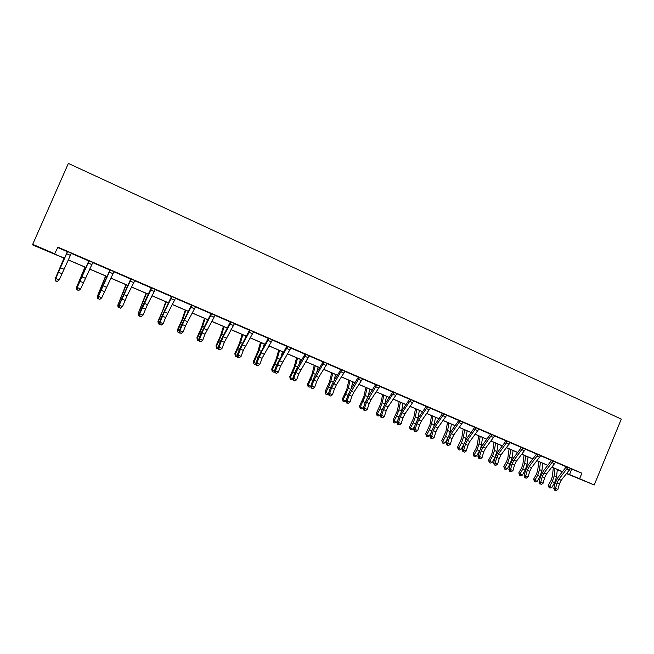 <?xml version="1.0" encoding="UTF-8"?>
<svg xmlns="http://www.w3.org/2000/svg" width="654" height="654" viewBox="0 0 654 654"><rect width="100%" height="100%" fill="white"/><g stroke="black" fill="none" stroke-linecap="round" stroke-linejoin="round"><path stroke-width="0.98" d="M64.566 258.363L32.847 245.021L32.7 244.351L68.359 163.41L621.3 419.116L594.224 484.99L579.599 478.72L581.88 473.185L57.928 247.179L54.535 253.973L64.599 258.289M594.224 484.99L566.585 473.635M562.489 471.886L557.306 469.662L562.571 471.787M94.209 263.039L88.903 260.815M94.184 263.096L92.811 262.499M135.999 281.057L130.849 278.906M135.975 281.114L134.798 280.607M176.572 298.559L171.569 296.466M176.547 298.616L175.542 298.183M215.975 315.547L211.111 313.519M215.951 315.604L215.158 315.195M254.251 332.052L249.526 330.082M254.226 332.109L253.556 331.823M291.455 348.1L286.861 346.187M291.431 348.157L290.907 347.928M327.629 363.706L323.166 361.842M362.815 378.879L358.474 377.072M397.06 393.643L392.833 391.885M430.381 408.08L426.277 406.306M462.958 422.124L458.846 420.301M494.694 435.801L490.565 434.027M525.636 449.094L522.938 447.957L513.954 460.228L512.107 463.948L510.521 469.539L512.965 470.569L514.551 464.978L516.39 461.266L525.358 449.396L526.74 449.568L521.475 447.32M555.745 462.125L551.6 460.351M57.765 247.555L67.444 251.733M71.212 253.36L88.903 260.987M92.688 262.614L110.035 270.094M113.837 271.737L130.849 279.07M134.675 280.721L151.36 287.915M155.202 289.575L171.569 296.63M175.427 298.289L191.483 305.214M195.358 306.889L211.111 313.675M215.002 315.359L230.453 322.021M234.361 323.705L249.526 330.237M253.441 331.93L268.32 338.347M272.252 340.039L286.861 346.342M290.801 348.042L305.132 354.223M309.089 355.923L323.158 361.989M327.123 363.698L340.938 369.657M344.911 371.374L358.466 377.219M362.455 378.936L375.764 384.675M379.753 386.391L392.825 392.032M396.823 393.757L409.657 399.292M413.663 401.016L426.269 406.453M430.283 408.178L442.66 413.516M446.674 415.249L458.83 420.489M462.86 422.231L474.796 427.373M478.826 429.114L490.549 434.166M494.587 435.907L506.106 440.878M510.145 442.619L521.459 447.5M525.505 449.241L536.623 454.031M540.67 455.781L551.592 460.49M555.638 462.231L566.372 466.858M570.427 468.607L581.88 473.185M570.525 468.493L566.38 466.727M538.136 454.489L529.102 466.662L527.263 470.349L525.718 475.916L528.13 476.938L529.675 471.371L531.514 467.684L540.523 455.928L541.888 456.108L536.632 453.86M507.545 441.295L498.601 453.712L496.754 457.457L495.135 463.073L497.612 464.111L499.223 458.503L501.078 454.759L509.997 442.774L511.395 442.954L506.122 440.69M478.932 429.008L474.804 427.234M446.78 415.143L442.668 413.377M413.81 400.935L409.666 399.144M380.056 386.31L375.772 384.527M345.345 371.341L340.938 369.51M309.669 355.956L305.14 354.067M309.644 356.013L309.195 355.817M272.98 340.137L268.328 338.192M272.963 340.186L272.366 339.933M235.244 323.861L230.461 321.858M235.227 323.918L234.475 323.591M196.413 307.11L191.483 305.058M196.388 307.167L195.472 306.775M156.437 289.869L151.36 287.752M156.412 289.926L155.317 289.46M115.259 272.113L110.035 269.93M115.235 272.17L113.96 271.623M72.839 253.817L67.452 251.561M72.815 253.875L71.335 253.245M32.7 244.351L54.977 253.899M562.612 471.73L551.935 467.16M547.856 465.403L536.975 460.751M532.904 459.002L521.827 454.26M517.764 452.511L506.482 447.679M502.427 445.946L490.933 441.025M486.895 439.292L475.188 434.281M471.158 432.547L459.239 427.438M455.217 425.721L443.069 420.514M439.063 418.797L426.694 413.5M422.697 411.791L410.099 406.387M406.118 404.687L393.275 399.185M389.31 397.485L376.222 391.877M372.273 390.185L358.94 384.47M355.008 382.786L341.421 376.966M337.505 375.29L323.656 369.355M319.757 367.687L305.647 361.637M301.764 359.978L287.384 353.814M283.525 352.163L268.859 345.884M265.017 344.233L250.073 337.832M246.256 336.197L231.017 329.665M227.224 328.046L211.683 321.384M207.915 319.773L192.072 312.988M188.327 311.378L172.174 304.462M168.454 302.867L151.981 295.804M148.294 294.226L131.487 287.024M127.824 285.463L110.69 278.113M107.06 276.56L89.573 269.072M85.968 267.527L68.139 259.883M566.748 473.431L579.599 478.72M68.171 259.818L86.009 267.461M89.606 268.998L107.093 276.495M110.722 278.048L127.857 285.389M131.519 286.959L148.327 294.161M152.014 295.739L168.495 302.802M172.206 304.396L188.368 311.312M192.113 312.914L207.956 319.708M211.724 321.318L227.257 327.981M231.05 329.6L246.296 336.131M250.106 337.766L265.058 344.176M268.892 345.819L283.558 352.097M287.417 353.757L301.805 359.913M305.68 361.58L319.798 367.622M323.697 369.297L337.538 375.224M341.462 376.908L355.048 382.729M358.981 384.413L372.314 390.127M376.263 391.82L389.351 397.428M393.316 399.12L406.15 404.622M410.132 406.33L422.737 411.734M426.735 413.442L439.104 418.74M443.11 420.457L455.258 425.664M459.28 427.389L471.199 432.49M475.229 434.223L486.936 439.235M490.982 440.968L502.468 445.889M506.523 447.63L517.804 452.462M521.867 454.203L532.945 458.945M537.024 460.694L547.897 465.354M551.976 467.103L562.661 471.681M571.743 469.18L569.503 474.608M559.374 483.919L561.197 480.281L570.55 468.468L567.958 467.373L558.843 479.284L557.02 482.93L555.532 488.44L557.887 489.429L559.374 483.919L557.02 482.93M555.32 490.189L556.26 490.59L555.32 490.189L555.532 488.44L553.791 488.383L555.271 482.889L558.001 477.436L566.38 466.686M567.925 467.741L566.331 467.111M553.791 488.383L554.617 490.165M556.26 490.59L557.887 489.429M553.309 467.741L552.36 476.537L551.093 480.363L548.314 485.235L549.524 486.486L552.311 481.597L554.216 475.842L555.001 468.468M549.123 487.696L549.524 486.486L551.862 487.467L550.055 488.088L549.123 487.696L548.314 485.235M551.862 487.467L554.649 482.587L556.546 476.831L557.322 469.466M553.145 460.956L544.071 473.014L542.24 476.676L540.719 482.219L543.106 483.224L544.619 477.682L542.24 476.676M544.619 477.682L546.45 474.027L555.769 462.092M540.515 483.985L541.471 484.385L540.515 483.985L540.719 482.219L539.002 482.178L540.523 476.66L543.261 471.174L551.6 460.31M553.112 461.356L551.551 460.743M539.002 482.178L539.828 483.968M541.471 484.385L543.106 483.224M538.136 454.514L540.801 455.634M525.816 478.09L524.851 477.69L525.816 478.09M525.522 477.698L525.718 475.916L524.034 475.899L525.587 470.349L528.334 464.822L536.632 453.925M538.111 454.89L536.582 454.285M524.034 475.899L524.851 477.69M526.486 478.107L528.13 476.938M538.749 461.503L537.727 470.324L536.444 474.166L533.656 479.08L534.833 480.322L537.629 475.401L539.558 469.613L540.408 462.214M534.449 481.548L534.833 480.322L537.204 481.311L535.397 481.949L534.449 481.548L533.656 479.08M537.204 481.311L539.991 476.398L541.913 470.618L542.763 463.228M524.018 455.192L522.906 464.029L521.606 467.896L518.826 472.842L519.963 474.076L522.759 469.114L524.712 463.302L525.636 455.887M519.595 475.327L519.963 474.076L522.358 475.082L520.559 475.728L519.595 475.327L518.826 472.842M522.358 475.082L525.154 470.128L527.108 464.315L528.015 456.909M510.66 471.738L509.679 471.33L510.66 471.738M510.341 471.33L510.521 469.539L508.877 469.531L510.455 463.956L513.218 458.397L521.467 447.385M522.914 448.342L521.426 447.753M508.877 469.531L509.679 471.33M511.314 471.747L512.965 470.569M509.09 448.799L507.905 457.661L506.588 461.552L503.801 466.531L504.904 467.757L507.7 462.754L509.687 456.909L510.668 449.478M504.561 469.016L504.904 467.757L507.332 468.771L505.526 469.425L504.561 469.016L503.801 466.531M507.332 468.771L510.128 463.784L512.107 457.939L513.079 450.508M507.545 441.319L510.284 442.472M495.307 465.305L494.318 464.888L495.307 465.305M494.964 464.888L495.135 463.073L493.517 463.089L495.135 457.489L497.907 451.889L506.114 440.763M507.52 441.703L506.073 441.131M493.517 463.089L494.318 464.888M495.953 465.305L497.612 464.111M493.983 442.325L492.715 451.219L491.375 455.119L488.587 460.146L489.658 461.356L492.454 456.32L494.465 450.442L495.519 442.987M489.331 462.631L489.658 461.356L492.11 462.386L490.312 463.048L489.331 462.631L488.587 460.146M492.11 462.386L494.906 457.359L496.917 451.481L497.964 444.033M483.707 451.939L485.562 448.178L494.726 435.768L491.955 434.599L483.053 447.115L481.197 450.884L479.546 456.525L482.055 457.579L483.707 451.939L481.197 450.884M479.382 458.356L480.388 458.781L479.382 458.356L479.546 456.525L477.968 456.566L479.619 450.933L482.399 445.292L490.565 433.986M491.931 434.984L490.516 434.428M477.968 456.566L478.753 458.372M480.388 458.781L482.055 457.579M478.679 435.768L477.33 444.687L475.973 448.611L473.185 453.672L474.207 454.873L477.011 449.797L479.047 443.886L480.175 436.414M473.905 456.173L474.207 454.873L476.701 455.912L474.902 456.59L473.905 456.173L473.185 453.672M476.701 455.912L479.889 450.091M480.788 447.949L482.644 437.469M476.161 427.757L467.308 440.428L465.444 444.221L463.751 449.895L466.294 450.966L467.986 445.292L465.444 444.221M467.986 445.292L469.842 441.507L478.965 428.967M463.604 451.742L464.618 452.167L463.604 451.742L463.751 449.895L462.214 449.952L463.899 444.295L466.686 438.613L474.804 427.185M476.128 428.174L474.763 427.642M462.214 449.952L462.991 451.759M464.618 452.167L466.294 450.966M463.179 429.13L461.749 438.066L457.579 447.115L458.568 448.301L461.364 443.191L463.441 437.248L464.634 429.752M458.282 449.617L458.568 448.301L461.086 449.363L459.288 450.042L458.282 449.617L457.579 447.115M461.086 449.363L463.948 444.14M465.411 440.649L467.136 430.831M460.154 420.857L451.35 433.651L449.486 437.477L447.753 443.175L450.336 444.254L452.053 438.564L449.486 437.477M452.053 438.564L453.925 434.746L462.991 422.083M448.047 445.497L447.017 445.072L448.047 445.497M447.622 445.039L447.753 443.175L446.257 443.249L447.982 437.567L450.769 431.853L458.838 420.375M460.13 421.274L458.797 420.759M446.257 443.249L447.017 445.072M448.652 445.472L450.336 444.254M447.483 422.41L445.963 431.37L441.777 440.477L442.717 441.654L445.521 436.496L447.622 430.528L448.897 423.007M442.456 442.987L442.717 441.654L445.276 442.725L443.477 443.412L442.456 442.987L441.777 440.477M445.276 442.725L447.851 437.976M449.764 433.422L451.432 424.094M443.935 413.859L435.188 426.792L433.316 430.643L431.55 436.365L434.158 437.461L435.916 431.746L433.316 430.643M435.916 431.746L437.796 427.896L446.813 415.102M431.419 438.245L432.466 438.687L431.419 438.245L431.55 436.365L430.087 436.463L431.844 430.757L434.648 424.994L442.668 413.32M443.911 414.284L442.627 413.786M430.087 436.463L430.839 438.286M432.466 438.687L434.158 437.461M431.591 415.592L429.972 424.585L425.762 433.749L426.67 434.91L429.465 429.719L431.599 423.718L432.948 416.181M426.433 436.267L426.67 434.91L429.253 435.997L427.463 436.7L426.433 436.267L425.762 433.749M429.253 435.997L431.526 431.787M433.888 426.163L435.515 417.277M419.566 424.838L421.446 420.963L430.406 408.055L427.503 406.804L418.805 419.835L416.925 423.718L415.127 429.465L417.775 430.577L419.566 424.838L416.925 423.718M415.012 431.37L416.067 431.812L415.012 431.37L415.127 429.465L413.704 429.588L415.503 423.857L418.315 418.053L426.277 406.248M427.479 407.197L426.236 406.723M413.704 429.588L414.44 431.411M416.067 431.812L417.775 430.577M410.851 399.594L402.21 412.797L400.322 416.704L398.482 422.476L401.164 423.604L403.003 417.832L400.322 416.704M398.384 424.397L399.455 424.847L398.384 424.397L398.482 422.476L397.101 422.623L398.94 416.86L401.76 411.014L409.666 399.087M410.851 399.619L413.786 400.886L404.883 413.925L403.003 417.832M410.826 400.019L409.625 399.561M397.101 422.623L397.828 424.454M399.455 424.847L401.164 423.604M393.97 392.31L385.394 405.652L383.497 409.592L381.617 415.396L384.331 416.541L386.212 410.737L383.497 409.592M386.212 410.737L388.1 406.804L396.97 393.602M381.527 417.334L382.615 417.792L381.527 417.334L381.617 415.396L380.276 415.56L382.157 409.772L384.985 403.878L392.833 391.82M393.945 392.743L392.792 392.302M380.276 415.56L380.996 417.391M382.615 417.792L384.331 416.541M376.859 384.936L366.444 402.382L364.523 408.219L367.278 409.371L369.191 403.543L366.444 402.382M369.191 403.543L371.088 399.586L379.9 386.244M364.45 410.172L365.553 410.63L364.45 410.172L364.523 408.219L363.223 408.398L365.145 402.586L367.981 396.651L375.772 384.462M376.843 385.369L375.731 384.953M363.223 408.398L363.926 410.246M365.553 410.63L367.278 409.371M359.52 377.456L349.154 395.073L347.192 400.935L349.988 402.112L351.942 396.25L349.154 395.073M351.942 396.25L353.847 392.261L362.594 378.78M347.135 402.913L348.247 403.379L347.135 402.913L347.192 400.935L345.941 401.147L347.903 395.302L350.748 389.326L358.474 377.006M359.496 377.889L358.441 377.497M345.941 401.147L346.636 402.995M348.247 403.379L349.988 402.112M341.936 369.87L331.635 387.675L329.632 393.561L332.461 394.746L334.456 388.868L331.635 387.675M334.456 388.868L336.369 384.846L345.059 371.219M329.583 395.556L330.711 396.03L329.583 395.556L329.632 393.561L328.422 393.798L330.425 387.92L333.287 381.903L340.947 369.445M341.911 370.311L340.906 369.935M331.701 372.805L329.502 381.928L325.161 391.484L325.692 394.043L326.812 394.509L328.431 393.806L329.101 395.645M330.711 396.03L332.461 394.746M316.732 381.372L318.653 377.317L327.253 363.567L324.106 362.21L313.871 380.162L311.819 386.081L314.688 387.282L316.732 381.372L313.871 380.162M311.786 388.092L312.939 388.574L311.786 388.092L311.819 386.081L310.666 386.342L312.71 380.44L315.571 374.374L323.166 361.776M324.09 362.627L323.133 362.275M310.666 386.342L311.329 388.198M312.939 388.574L314.688 387.282M306.031 354.386L295.861 372.551L293.769 378.494L296.679 379.721L298.764 373.777L295.861 372.551M298.764 373.777L309.244 355.776M293.744 380.53L294.913 381.02L293.744 380.53L293.769 378.494L292.657 378.78L294.741 372.854L297.619 366.739L305.14 354.002M306.015 354.836L305.107 354.509M292.657 378.78L293.303 380.644M294.913 381.02L296.679 379.721M280.541 366.077L290.956 347.887L287.703 346.514L279.528 360.714L275.457 370.81L278.408 372.044L280.541 366.077L277.598 364.834M275.457 372.862L276.634 373.36L275.457 372.862L275.457 370.81L274.394 371.12L276.528 365.161L286.869 346.121M287.678 346.931L286.836 346.628M274.394 371.12L275.032 372.984M276.634 373.36L278.408 372.044M269.105 338.461L261.011 352.849L256.891 363.011L259.883 364.262L262.058 358.269L259.074 357.002M262.058 358.269L272.407 339.884M256.899 365.087L258.101 365.586L256.899 365.087L256.891 363.011L255.886 363.346L258.06 357.362L268.328 338.126M269.088 338.919L268.303 338.641M255.886 363.346L256.499 365.218M258.101 365.586L259.883 364.262M415.478 408.693L413.778 417.702L409.543 426.939L410.41 428.084L413.205 422.852L415.372 416.819L416.794 409.257M410.189 429.457L410.41 428.084L413.026 429.188L411.235 429.899L410.189 429.457L409.543 426.939M413.026 429.188L414.963 425.574M417.792 418.838L419.394 410.377M399.161 401.703L397.362 410.737L393.111 420.031L393.929 421.168L396.733 415.887L398.924 409.821L400.428 402.251M393.733 422.566L393.929 421.168L396.586 422.28L394.795 423.007L393.733 422.566L393.111 420.031M396.586 422.28L398.147 419.345M401.474 411.44L403.068 403.379M382.631 394.624L380.734 403.682L376.459 413.042L377.235 414.162L380.031 408.84L382.263 402.741L383.849 395.147M377.064 415.576L377.235 414.162L379.925 415.29L378.143 416.026L377.064 415.576L376.459 413.042M379.925 415.29L381.069 413.115M384.936 403.959L386.522 396.291M365.88 387.446L363.886 396.528L359.586 405.954L360.313 407.058L365.373 395.564L367.041 387.945M360.166 408.488L360.313 407.058L363.035 408.202L361.261 408.946L360.166 408.488L359.586 405.954M363.035 408.202L363.722 406.894M368.177 396.365L369.755 389.105M348.909 380.17L346.808 389.277L342.492 398.768L343.162 399.856L348.263 388.288L350.013 380.653M343.048 401.311L343.162 399.856L345.925 401.016L344.151 401.777L343.048 401.311L342.492 398.768M351.214 388.615L352.759 381.822M325.161 391.484L325.782 392.563L328.586 387.111L330.916 380.914L332.755 373.254M325.692 394.043L325.782 392.563L328.463 393.683M334.047 380.71L335.543 374.448M314.263 365.333L311.958 374.48L307.593 384.111L308.165 385.165L313.331 373.434L315.269 365.766M310.715 386.489L309.236 387.143L308.108 386.669L307.593 384.111M308.108 386.669L308.165 385.165L310.699 386.228M316.675 372.617L318.081 366.968M296.589 357.763L294.177 366.935L289.787 376.63L290.311 377.669L295.51 365.856L297.529 358.163M292.755 379.075L291.422 379.672L290.27 379.189L289.787 376.63M290.27 379.189L290.311 377.669L292.698 378.674M299.107 364.319L300.39 359.389M278.678 350.086L276.143 359.275L271.737 369.044L272.203 370.074L277.443 358.171L279.56 350.462M274.549 371.554L273.364 372.101L272.195 371.611L271.737 369.044M272.195 371.611L272.203 370.074L274.435 371.006M281.334 355.801L282.454 351.705M260.513 342.304L257.864 351.517L253.433 361.351L253.842 362.365L259.115 350.389L261.33 342.655M256.082 363.943L255.044 364.425L253.866 363.926L253.433 361.351M253.866 363.926L253.842 362.365L255.918 363.24M263.382 347.021L264.265 343.914M250.253 330.327L242.233 344.879L238.056 355.097L241.097 356.373L243.321 350.348L240.296 349.064M243.321 350.348L253.597 331.774L250.253 330.36M238.089 357.198L239.299 357.705L238.089 357.198L238.056 355.097L237.108 355.465L239.331 349.449L249.534 330.025M250.237 330.785L249.501 330.54M237.108 355.465L237.704 357.337M239.299 357.705L241.097 356.373M242.094 334.415L239.331 343.652L234.876 353.561L235.227 354.55L240.533 342.483L242.847 334.742M237.353 356.226L236.478 356.643L235.276 356.136L234.876 353.561M235.276 356.136L235.227 354.55L237.149 355.351M245.258 337.93L245.83 336.017M224.314 342.312L234.516 323.55L231.124 322.111L223.186 336.794L218.959 347.078L222.041 348.369L224.314 342.312L221.24 341.012M219.008 349.195L220.234 349.71L219.008 349.195L218.959 347.078L218.06 347.47L220.333 341.429L230.461 321.801M231.107 322.545L230.437 322.316M218.06 347.47L218.649 349.35M220.234 349.71L222.041 348.369M223.415 326.411L220.537 335.674L216.049 345.655L216.343 346.62L221.698 334.472L224.109 326.706M218.354 348.402L216.433 348.239L216.049 345.655M216.433 348.239L216.343 346.62L218.101 347.364M226.987 328.463L227.134 328.006M211.716 313.716L203.868 328.594L199.584 338.936L202.707 340.252L205.029 334.161L201.914 332.845M199.642 341.077L200.892 341.601L199.642 341.077L199.584 338.936L198.742 339.361L201.064 333.295L211.119 313.454M211.716 313.74L215.141 315.22L205.029 334.161M211.7 314.173L211.095 313.977M198.742 339.361L199.306 341.249M200.892 341.601L202.707 340.252M204.481 318.302L201.473 327.58L196.968 337.636L197.197 338.584L202.585 326.354L205.103 318.563M199.078 340.481L197.312 340.227L196.968 337.636M197.312 340.227L197.197 338.584L198.783 339.254M192.023 305.222L184.273 320.272L179.924 330.679L183.095 332.011L185.466 325.896L182.311 324.564M185.466 325.896L195.521 306.726M180.005 332.845L181.272 333.377L180.005 332.845L179.924 330.679L179.139 331.137L181.518 325.038L191.491 304.993M192.006 305.688L191.467 305.516M179.139 331.137L179.695 333.025M181.272 333.377L183.095 332.011M185.27 310.07L182.139 319.373L177.602 329.502L177.774 330.433L183.202 318.114L185.826 310.307M179.523 332.445L177.921 332.093L177.602 329.502M177.921 332.093L177.774 330.433L179.188 331.022M172.043 296.605L164.383 311.835L159.977 322.299L163.198 323.656L165.625 317.509L162.413 316.152M165.625 317.509L175.591 298.134M160.083 324.49L161.366 325.03L160.083 324.49L159.977 322.299L159.257 322.79L161.685 316.659L171.577 296.401M172.035 297.071L171.552 296.932M159.257 322.79L159.789 324.686M161.366 325.03L163.198 323.656M165.789 301.723L162.519 311.042L157.966 321.253L158.072 322.16L166.271 301.927M159.682 324.302L158.252 323.853L157.966 321.253M158.252 323.853L158.072 322.16L159.306 322.675M151.769 287.858L139.743 313.806L143.005 315.171L140.896 316.765L139.858 316.013L140.896 316.765M141.166 316.561L143.005 315.171L147.461 304.65L155.366 289.411M139.858 316.013L139.743 313.806L139.081 314.321L141.566 308.165L151.36 287.686M151.753 288.332L151.344 288.226M139.081 314.321L139.596 316.217M146.022 293.254L138.084 313.773L146.439 293.433M139.539 316.005L138.296 315.481L138.084 313.773L139.13 314.206M131.184 278.98L119.2 305.173L122.511 306.571L120.426 308.181L119.339 307.413L120.426 308.181M120.663 307.969L122.511 306.571L127.031 295.976L134.847 280.558M119.339 307.413L119.2 305.173L118.603 305.729L130.857 278.841M118.603 305.729L119.102 307.633M125.977 284.67L117.794 305.255L126.312 284.809M119.044 307.413L118.055 306.996L117.794 305.255L118.652 305.614M110.297 269.971L98.353 296.417L101.722 297.832L99.645 299.475L98.517 298.682L99.645 299.475M99.858 299.246L101.722 297.832L114.009 271.573M98.517 298.682L98.353 296.417L97.83 297.006L110.035 269.865M97.83 297.006L98.304 298.911M105.629 275.947L97.217 296.614L105.891 276.062M98.247 298.698L97.511 298.387L97.217 296.614L97.871 296.891M89.091 260.832L77.197 287.531L80.605 288.962L78.554 290.638L77.376 289.82L78.554 290.638M78.742 290.392L80.605 288.962L92.86 262.45M77.376 289.82L77.197 287.531L76.739 288.152L88.903 260.75M76.739 288.152L77.188 290.065M84.987 267.102L76.33 287.85L85.167 267.184M77.139 289.845L76.657 289.648L76.33 287.85L76.78 288.038M67.566 251.545L55.713 278.506L59.179 279.961L57.143 281.661L55.909 280.819L57.143 281.661M57.299 281.4L59.179 279.961L71.384 253.196M55.909 280.819L55.713 278.506L55.32 279.168L67.452 251.496M55.32 279.168L55.754 281.081M64.035 258.134L55.124 278.947L64.133 258.175M55.704 280.86L55.377 279.054M561.197 480.281L558.843 479.284M569.438 470.128L567.075 469.114M552.311 481.597L554.649 482.587M554.216 475.842L556.546 476.831M555.753 462.108L553.137 460.988M546.45 474.027L544.071 473.014M554.649 463.76L552.262 462.738M531.514 467.684L529.102 466.662M529.675 471.371L527.263 470.349M539.681 457.318L537.261 456.279M537.629 475.401L539.991 476.398M539.558 469.613L541.913 470.618M522.759 469.114L525.154 470.128M524.712 463.302L527.108 464.315M516.39 461.266L513.954 460.228M514.551 464.978L512.107 463.948M524.516 450.794L522.064 449.739M507.7 462.754L510.128 463.784M509.687 456.909L512.107 457.939M501.078 454.759L498.601 453.712M499.223 458.503L496.754 457.457M509.155 444.18L506.67 443.118M492.454 456.32L494.906 457.359M494.465 450.442L496.917 451.481M485.562 448.178L483.053 447.115M493.598 437.485L491.08 436.406M477.011 449.797L479.496 450.843M479.047 443.886L481.532 444.941M478.949 428.983L476.161 427.781M469.842 441.507L467.308 440.428M477.829 430.708L475.286 429.613M461.364 443.191L463.89 444.254M463.441 437.248L465.95 438.319M462.975 422.1L460.154 420.882M453.925 434.746L451.35 433.651M461.863 423.833L459.288 422.721M445.521 436.496L447.99 437.542M447.622 430.528L450.173 431.607M446.796 415.127L443.935 413.892M437.796 427.896L435.188 426.792M445.685 416.868L443.069 415.748M429.465 429.719L431.853 430.724M431.599 423.718L434.182 424.814M421.446 420.963L418.805 419.835M429.286 409.813L426.637 408.676M404.883 413.925L402.21 412.797M412.674 402.66L409.984 401.507M396.945 393.626L393.97 392.343M388.1 406.804L385.394 405.652M395.834 395.417L393.111 394.239M379.884 386.269L376.859 384.961M371.088 399.586L368.341 398.417M378.756 388.067L376.001 386.882M362.578 378.805L359.52 377.481M353.847 392.261L351.059 391.084M361.458 380.62L358.662 379.418M345.034 371.235L341.936 369.902M336.369 384.846L333.548 383.645M343.914 373.074L341.086 371.856M318.653 377.317L315.792 376.107M326.133 365.423L323.256 364.18M309.219 355.792L306.031 354.419M300.685 369.698L297.783 368.464M308.099 357.656L305.181 356.405M282.471 361.964L279.528 360.714M289.812 349.784L286.853 348.517M272.391 339.908L269.105 338.494M263.995 354.116L261.011 352.849M271.263 341.805L268.263 340.513M413.205 422.852L415.511 423.825M415.372 416.819L417.988 417.931M396.733 415.887L398.948 416.827M398.924 409.821L401.581 410.949M380.031 408.84L382.165 409.739M382.263 402.741L384.953 403.878M363.109 401.695L365.153 402.553M365.373 395.564L367.973 396.667M345.966 394.452L347.912 395.269M348.263 388.288L350.74 389.343M328.586 387.111L330.433 387.887M330.916 380.914L333.278 381.911M310.969 379.663L312.718 380.407M313.331 373.434L315.563 374.382M293.106 372.126L294.758 372.821M295.51 365.856L297.611 366.755M274.999 364.474L276.544 365.128M277.443 358.171L279.413 359.013M256.638 356.716L258.077 357.329M259.115 350.389L260.954 351.165M245.258 346.17L242.233 344.879M252.452 333.712L249.411 332.404M238.015 348.86L239.348 349.416M240.533 342.483L242.233 343.203M226.259 338.102L223.186 336.794M233.372 325.496L230.29 324.171M219.131 340.881L220.349 341.396M221.698 334.472L223.243 335.134M206.983 329.918L203.868 328.594M214.013 317.165L210.882 315.825M199.985 332.796L201.08 333.254M202.585 326.354L203.983 326.943M195.497 306.751L192.023 305.246M187.428 321.613L184.273 320.272M194.369 308.713L191.197 307.347M180.553 324.588L181.534 324.997M183.202 318.114L184.444 318.637M175.574 298.15L172.043 296.63M167.588 313.192L164.383 311.835M174.446 300.137L171.217 298.755M160.851 316.266L161.702 316.626M163.533 309.751L164.62 310.209M155.35 289.436L151.769 287.891M147.461 304.65L144.207 303.268M145.49 308.999L142.229 307.625M154.221 291.439L150.951 290.033M140.855 307.821L141.583 308.124M143.586 301.265L144.509 301.658M134.822 280.582L131.184 279.013M127.031 295.976L123.729 294.57M125.053 300.366L121.75 298.968M133.694 282.602L130.375 281.171M120.565 299.254L121.162 299.499M123.344 292.665L124.097 292.984M113.984 271.598L110.297 270.004M106.291 287.171L102.94 285.749M104.313 291.594L100.961 290.18M112.856 273.634L109.488 272.187M99.98 290.556L100.438 290.752M102.801 283.926L103.381 284.179M92.835 262.475L89.091 260.864M85.249 278.236L81.848 276.797M83.262 282.7L79.853 281.261M91.707 264.535L88.29 263.063M71.368 253.212L67.566 251.577M63.888 269.17L60.43 267.707M61.893 273.666L58.435 272.211M70.24 255.297L66.765 253.801"/></g></svg>
